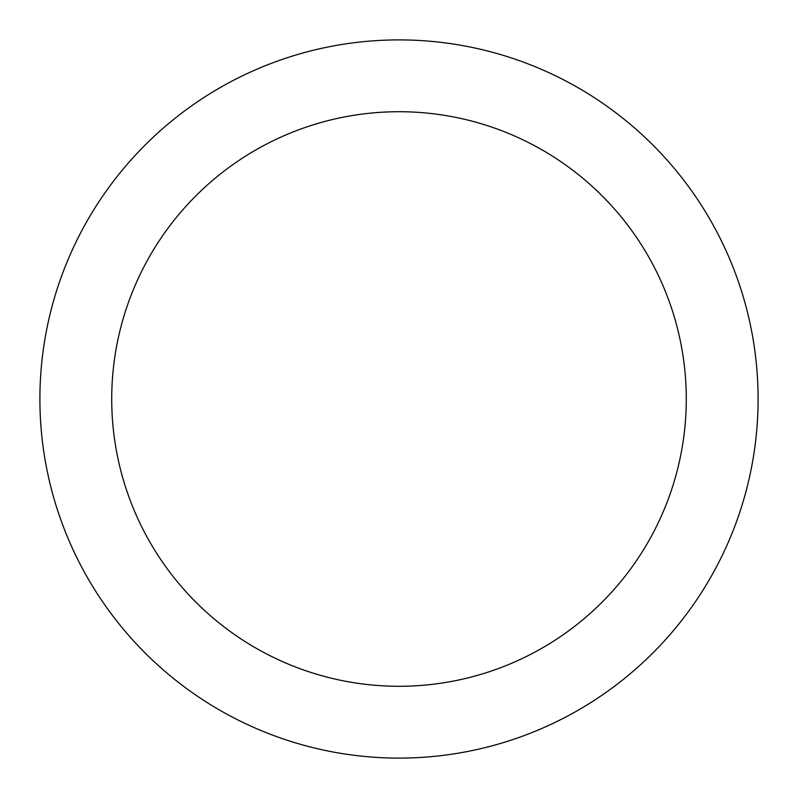 <?xml version="1.0" encoding="UTF-8"?>
<svg xmlns="http://www.w3.org/2000/svg" width="798" height="798" viewBox="0 0 798 798"><rect width="100%" height="100%" fill="white"/><g stroke="black" fill="none" stroke-linecap="round" stroke-linejoin="round"><path stroke-width="1.2" d="M686.28 399A287.28 287.28 0 0 0 399 111.72A287.28 287.28 0 0 0 111.72 399A287.28 287.28 0 0 0 399 686.28A287.28 287.28 0 0 0 686.28 399M39.9 399A359.1 359.1 0 0 1 399 39.9A359.1 359.1 0 0 1 758.1 399A359.1 359.1 0 0 1 399 758.1A359.1 359.1 0 0 1 39.9 399"/></g></svg>
